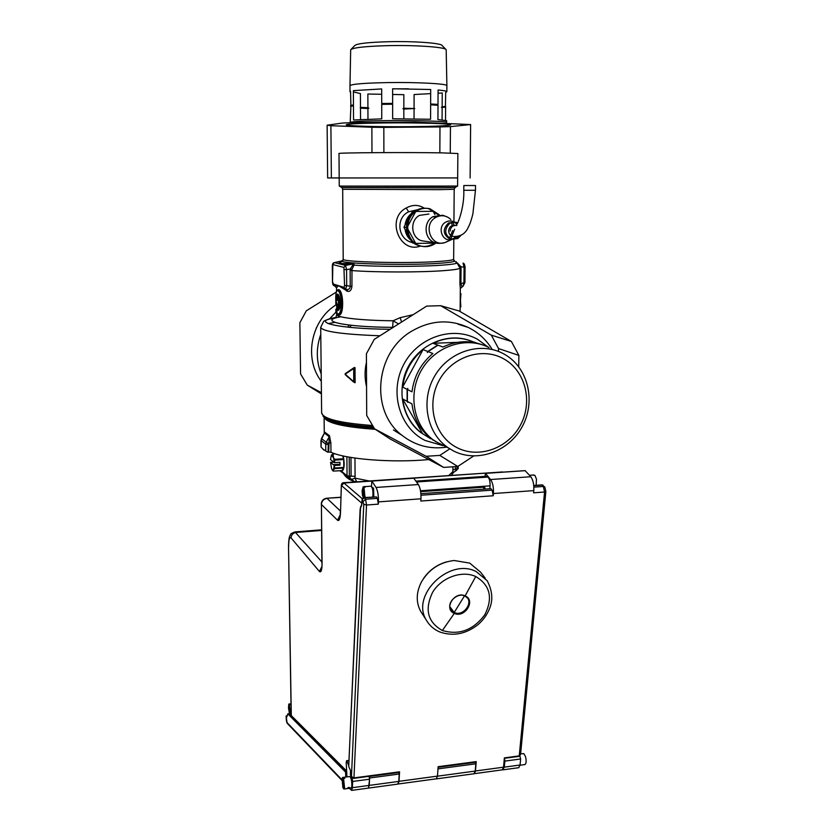 <?xml version="1.0" encoding="UTF-8"?>
<svg xmlns="http://www.w3.org/2000/svg" width="832" height="832" viewBox="0 0 832 832"><rect width="100%" height="100%" fill="white"/><g stroke="black" fill="none" stroke-linecap="round" stroke-linejoin="round"><path stroke-width="1.25" d="M353.787 381.774L345.186 374.182L353.704 368.524L353.735 382.148L345.166 374.546L345.166 373.703L353.704 368.524M354.234 367.536L355.014 367.609L353.943 368.534L354.234 367.536L345.166 373.703M345.124 374.494L346.466 375.804M348.026 377.27L345.769 375.128M353.735 382.148L355.108 382.751L353.735 382.148M353.943 368.534L354.026 381.794M355.014 367.609L355.108 382.751M335.754 317.814L336.762 314.506C336.066 317.574 361.442 320.549 393.078 320.767L400.13 317.678L413.14 314.694M336.565 291.096L336.534 287.82L338.447 285.636L347.755 291.356C350.074 291.678 351.478 289.994 351.936 286.291L350.23 286.239C350.002 288.6 348.847 289.692 346.767 289.505L346.528 289.474M461.864 286.624L460.907 283.535L459.919 283.65L460.314 288.33M335.098 285.979L338.447 285.636L343.626 288.673M346.58 291.086L345.675 289.328L346.684 285.657L344.552 285.542L343.918 267.426L332.831 264.586L334.058 262.714M347.755 291.356L346.642 289.505M351.936 286.291L351.978 269.402L350.293 268.975L350.126 270.504L351.832 270.556C374.39 272.397 420.982 272.438 444.142 270.618C453.107 269.942 458.411 269.162 460.044 268.278L457.142 263.058L455.343 261.674L456.31 261.778M341.858 260.926L334.391 262.61L345.519 265.387L346.57 269.662L350.293 268.975L353.486 263.931L353.943 263.65L354.016 265.106L353.423 264.919M351.978 269.402L354.016 265.106C375.513 266.76 419.827 266.802 441.938 265.169C450.497 264.555 455.572 263.858 457.142 263.058L455.343 261.674M342.077 260.822L340.09 263.224L342.087 264.129L353.486 263.931L345.519 265.387L343.918 267.426M341.89 260.905L341.442 261.04C339.321 262.07 338.655 262.881 339.446 263.474L353.943 263.65M334.506 285.792L336.534 287.82M334.038 285.646L332.519 281.778M344.552 285.542L344.063 287.383L345.696 289.338M460.314 288.475L462.758 286.406M464.818 282.62L460.907 283.535L461.042 268.185L460.907 266.698L459.94 267.166M463.07 263.13L464.079 267.218L460.907 266.698L457.319 262.87M463.934 282.807L462.925 286.364L464.932 282.672L465.078 267.114L464.079 267.218L463.934 282.807M332.831 264.586L332.519 281.861M350.126 270.504L350.23 286.239L346.684 285.657L346.57 269.662L344.438 269.568M366.454 362.294C364.582 370.344 364.624 378.487 366.558 386.714M393.182 327.371L392.642 327.361L393.078 320.767L398.58 323.95M347.672 327.142L349.17 325.073M321.214 373.994C316.17 361.057 316.025 347.87 320.778 334.412M329.482 318.968L335.889 312.187M339.279 186.118L457.6 186.066M324.501 432.786L324.678 432.099L329.472 435.718L330.876 443.03L328.598 442.832L328.276 443.425L326.196 442.229L325.718 444.194L320.944 440.357M322.733 448.947L327.35 452.067L330.959 452.223C345.862 459.306 392.829 462.998 428.844 459.566M324.272 433.337L324.678 432.099M321.454 438.474L324.428 433.066L329.233 436.706L329.472 435.718M324.095 450.154L321.017 447.023L321.433 438.506L326.196 442.229L329.233 436.706L328.692 452.015M328.099 452.057L328.276 443.425M327.35 452.067L325.78 450.871L325.718 444.194L328.026 444.413M323.138 449.259L325.78 450.871M321.017 447.023L320.934 440.409L324.511 432.89M491.847 348.889C485.94 339.404 478.015 332.238 468.094 327.382C449.592 319.103 431.038 320.226 412.422 330.751C374.972 351.666 369.574 411.185 402.095 435.386C415.324 445.671 430.269 449.582 446.93 447.106M321.287 381.274C303.701 358.498 310.814 320.58 335.941 304.949M328.068 449.27L328.671 449.748M460.273 293.467L460.959 293.686L460.439 300.31M460.221 299.718L460.824 293.644M460.221 300.227L460.699 306.956L460.158 307.247M460.304 299.707L460.959 293.686M460.699 306.956L460.294 300.217M338.978 309.192L339.061 306.592C340.215 303.139 340.049 300.175 338.551 297.7L338.333 298.064C339.726 300.352 339.882 303.077 338.801 306.249L339.082 308.994M338.801 306.249L338.333 306.103C339.331 303.129 339.196 300.518 337.927 298.272L338.073 298.116M338.551 297.7L338.021 298.137M337.927 298.272L336.887 300.81L337.927 298.272M338.333 306.103L337.958 305.594C338.832 303.025 338.718 300.768 337.594 298.823M337.958 305.594L338.125 310.357C341.162 309.764 340.319 294.434 337.553 294.122C336.638 294.05 336.159 295.953 336.128 299.822L336.253 301.038L336.887 300.81M336.211 305.198L335.795 301.194C335.67 288.725 337.074 291.231 337.199 290.264L337.854 290.15C342.711 290.753 343.169 315.817 338.177 314.34L337.719 313.778C342.576 315.827 342.389 291.294 337.532 290.701L338.26 289.942C343.45 290.503 343.938 316.087 338.593 314.527L338.697 314.839C344.105 317.075 343.907 290.222 338.489 289.578L337.449 290.129M338.593 314.527L337.719 313.778M337.189 313.893L337.834 314.215M336.586 303.025L336.627 304.98L336.128 303.035M338.302 309.421L338.125 310.357M335.826 304.606L335.795 301.194C335.556 294.32 336.138 290.826 337.532 290.701M338.021 294.705L337.553 294.122M338.624 309.691C341.12 308.942 339.914 294.986 337.886 294.642L338.021 294.715M337.303 298.74L338.416 295.194M336.981 299.842L336.929 299.832C337.002 296.712 337.397 295.038 338.125 294.809M337.886 294.642L337.865 294.642C337.033 294.674 336.617 296.462 336.606 299.978L336.929 299.832M336.242 302.172L336.825 302.796M336.887 305.344L337.522 306.53L337.303 305.552M337.522 309.618L336.929 310.045L337.522 306.53M336.877 305.354L336.866 303.378L337.459 305.999M337.501 306.509L337.542 309.431M336.96 313.435L336.918 310.034L336.96 313.435M336.887 300.674L336.128 299.822M336.586 300.498L336.253 301.038M337.178 308.495L336.606 308.474L337.303 309.514M336.95 308.849L337.241 309.514M336.263 313.196L336.45 308.984M335.899 312.624L335.868 309.244L336.222 312.967L336.523 309.046L335.868 309.244L336.669 309.629M341.796 187.491L339.539 186.17L441.948 186.441L339.258 186.087L338.998 153.525C335.702 152.714 408.387 152.225 442.156 152.88L457.87 153.525L457.6 186.087L441.948 186.399L457.579 186.118M410.862 240.219C407.586 237.39 405.652 233.74 405.049 229.268M405.049 225.108C405.673 220.355 407.774 216.486 411.351 213.512M406.245 227.479L407.607 220.542M410.935 242.164L412.381 242.611L410.935 242.164C397.561 238.243 395.751 217.755 408.668 211.786L417.539 209.716M424.258 208.187C418.642 204.568 412.62 204.506 406.193 208.01L408.668 211.786M420.378 246.054C399.911 254.093 385.549 218.525 406.193 208.01M442.707 445.567L425.121 440.461C399.641 427.939 389.126 392.34 403.53 364.874C417.56 337.21 452.608 325.364 477.464 339.248L488.301 347.225M427.908 437.039L420.534 432.37C401.898 418.111 396.302 388.96 408.346 366.527C420.222 344.011 447.439 332.592 469.539 340.444M432.224 439.265L430.758 438.391C420.025 429.811 413.764 418.309 411.954 403.894L407.378 401.45L407.784 402.324L407.108 401.305L407.118 389.366L402.636 387.088C404.57 371.894 411.372 359.403 423.051 349.606L427.762 351.478L437.736 345.082L432.931 343.283C446.462 336.939 459.826 336.44 473.023 341.765L477.308 343.231M430.716 438.807L421.106 432.702C410.582 424.289 404.414 413.015 402.626 398.913L407.108 401.305M407.118 389.366L407.805 388.419L407.389 389.501L411.975 391.82C413.972 376.293 420.93 363.522 432.858 353.506L428.043 351.593L427.346 352.55L427.762 351.478M402.636 387.088L423.051 349.606M407.378 401.45L407.389 389.501M432.442 439.65L433.472 440.326M440.794 444.6L432.806 439.608C412.797 424.341 407.732 392.298 422.136 368.982C436.311 345.519 466.762 336.024 489.039 347.589M428.043 351.593L438.027 345.186L442.946 347.027C455.915 340.891 468.853 340.08 481.738 344.614M432.931 343.283L457.392 342.358M469.622 341.89L473.023 341.765M442.79 445.151L441.75 444.631M427.409 436.675L427.014 435.822L427.69 436.842M422.76 433.93L402.626 398.913M503.776 353.912L505.336 354.796C528.382 368.368 535.954 401.586 522.288 426.504C508.945 451.599 477.256 463.122 453.513 450.954L448.406 447.949C426.733 433.566 420.212 400.317 434.824 375.814C449.145 351.146 481.052 341.266 503.776 353.912M457.174 447.73C434.959 436.748 425.974 405.517 438.651 381.389C450.996 357.084 481.614 346.549 503.329 358.634C525.221 370.365 533.114 401.128 520.77 424.518C508.737 448.074 479.211 459.077 457.174 447.73M350.636 106.298L353.465 105.758L353.548 119.985L381.753 118.882L381.722 104.364L392.631 104.229L392.642 118.778L430.57 119.257L430.633 104.832L438.006 105.258L437.934 119.59L446.659 120.702L446.649 122.439C447.72 121.316 417.55 120.328 388.263 120.609C364.364 120.89 351.676 121.493 350.22 122.439L350.906 105.934L350.542 91.281L350.012 91.728L350.542 92.165M408.668 126.703C434.023 126.464 448.011 125.84 450.642 124.852C452.514 123.677 419.578 122.616 387.39 122.907C361.046 123.209 347.318 123.854 346.216 124.852C346.299 126.048 378.674 126.963 408.668 126.703M353.382 91.936L360.422 93.569L360.558 119.496M360.495 108.16L367.921 108.545L367.962 119.194M392.621 94.474L403.853 94.682L403.842 108.274L402.886 108.659L403.842 109.075L403.832 118.778M403.842 109.075L414.794 108.524L403.842 108.274M438.069 93.215L442.239 92.986L442.156 106.87L441.386 107.318L445.422 106.714L445.702 92.362L446.846 91.728C446.794 91.104 443.872 90.532 438.09 90.012L438.006 104.406L430.633 103.99L430.695 89.502L392.621 88.774L392.631 103.376L381.722 103.511L381.68 88.93L353.371 90.636L353.454 104.926L350.636 105.466M349.97 85.696L350.678 49.764C352.914 47.632 365.477 46.249 388.357 45.635C416.614 45.001 446.025 47.185 446.181 49.764L446.888 85.696C447.949 83.782 417.633 82.098 388.211 82.576C364.198 83.044 351.447 84.084 349.97 85.696L350.012 91.728M392.621 88.858L408.408 88.816M381.701 94.276L367.858 94.026L367.921 107.734L360.495 107.349M367.921 108.545L368.888 108.15L367.921 107.734M368.888 108.15L360.235 107.713M402.886 108.659L414.794 108.524M441.386 107.318L445.609 107.182L445.526 120.276M414.066 108.961L414.045 118.862M442.156 107.692L442.083 119.87M442.156 106.87L445.619 106.361M430.685 93.621L414.097 94.536L414.066 108.16M445.775 49.338L442.135 45.583C441.896 43.15 415.022 41.09 389.241 41.694C368.337 42.266 356.834 43.566 354.723 45.583L351.094 49.338M316.566 327.465L316.16 328.338M420.971 495.238L492.107 490.131L493.251 495.758L493.428 493.542L533.79 490.62L533.593 492.814L544.554 492.014L519.241 755.903L504.379 757.879L503.526 767.187L475.457 770.983L476.237 761.623L438.131 766.698L437.466 776.121L399.006 781.321L399.568 771.826L353.954 777.899L366.517 505.014L378.342 504.15L378.456 501.883C378.581 495.57 377.77 490.766 376.033 487.458L418.371 484.526L413.743 478.223M533.79 490.62C534.102 484.515 533.114 479.887 530.806 476.736L525.169 470.673M518.866 756.278L520.541 754.614L519.043 756.35L504.338 758.316L504.868 761.103L520.634 758.992L520.062 765.014L518.7 767.697M378.456 501.883L420.95 498.805L420.815 501.041L493.251 495.758M543.109 485.212L542.1 485.087L544.648 486.886M502.216 769.881L503.526 767.187M474.323 773.666L475.457 770.983M436.332 778.825L437.466 776.121M398.029 784.025L399.006 781.321M353.694 778.263L351.468 776.235L353.694 778.263M350.636 775.351L351.468 776.235L363.771 504.275L362.076 499.335L361.941 503.422M364.01 497.578L376.449 496.912L364.666 497.754L362.118 499.45L361.577 505.45L360.142 509.07L348.733 766.542L350.563 770.661L350.386 774.478M371.509 486.46L371.842 481.021L376.033 487.458M376.449 496.912L377.374 498.358L378.342 504.15M377.374 498.358L365.57 499.21L364.666 497.754L363.23 497.942M420.95 498.805C421.127 492.544 420.274 487.791 418.371 484.526M420.867 493.678L490.901 488.675L492.107 490.131M484.432 486.252L485.129 489.091M493.428 493.542C493.698 487.386 492.742 482.716 490.589 479.523L485.43 473.366L485.025 476.382M341.39 484.983L340.475 513.261C340.111 519.022 339.134 521.342 337.542 520.229L321.412 504.473L322.067 563.586C321.974 570.159 321.1 572.801 319.467 571.522L291.065 537.919C291.335 534.81 293.02 532.99 296.13 532.438L321.537 530.452M346.954 776.89L346.206 762.32L346.788 761.082L348.743 765.482M340.548 511.274L341.338 485.118C341.619 483.506 342.399 482.706 343.71 482.695L341.359 485.285M361.899 503.287L341.546 485.597L343.938 483.007L362.242 498.67M519.896 755.955L520.634 758.992M352.903 778.242L352.134 778.346L352.674 781.466L369.554 779.21L369.106 776.318M369.554 779.21L369.242 785.408L352.383 787.686L352.674 781.466M352.383 787.686L351.624 790.379L349.326 788.299M352.134 778.346L351.135 776.173M502.382 471.952L343.938 483.007M502.018 471.983L503.079 472.129M520.062 765.014L504.317 767.146L504.868 761.103M504.317 767.146L502.632 769.735M504.566 764.431L503.776 764.535M369.242 785.408L368.295 788.122M489.84 488.758L490.079 485.846C490.204 481.51 489.486 478.577 487.916 477.069L486.19 476.299L415.927 481.114M484.078 486.273L484.006 487.178L420.638 491.67M483.621 489.195L484.006 487.178M418.08 484.12L416.166 481.447M420.493 490.766L490.079 485.846M458.068 468.489L456.976 468.998L456.529 470.496L455.343 469.196L452.93 469.903L452.774 472.722M356.73 481.822L354.91 478.119L355.077 476.403L351.104 476.112L349.222 477.672L351.749 479.409L354.91 478.119L369.231 480.969M448.677 475.592L452.93 471.557L453.357 472.628L452.296 474.053M353.798 481.333L351.749 479.409L354.11 481.426M353.163 481.094C348.785 479.482 345.665 477.121 343.793 474.001L343.793 474.011C344.677 475.54 347.225 477.318 351.447 479.326L349.617 477.734M456.175 470.538L453.346 472.586M458.193 466.19L458.172 468.624L453.357 472.628M346.892 456.716L347.038 475.842L347.537 477.1L349.211 477.672L349.346 476.143L347.038 475.842L340.704 470.6M485.233 578.188L480.594 572.187L469.716 563.108L454.199 560.508C439.93 562.151 429.042 569.244 421.522 581.797C416.125 592.363 415.844 602.202 420.67 611.322L422.146 613.621M446.888 561.787C437.195 564.522 429.458 570.034 423.665 578.323M287.269 715.582L286.094 716.04L286.374 720.252M286.998 716.83L286.125 716.113M286.853 716.851L287.758 713.918L288.766 713.887L287.81 713.908M346.705 771.93L345.561 772.075L287.934 713.981M345.561 772.075L345.81 777.036M369.335 785.387L398.767 781.414L399.204 774.041L369.71 777.982L368.524 788.091L351.624 790.379M398.767 781.414L397.748 784.118M399.204 774.041L398.913 772.502L369.439 776.433L369.71 777.982M436.894 778.461L436.103 778.856M437.455 776.183L475.218 771.077L473.98 773.77M475.218 771.077L475.821 763.818L437.986 768.872M438.09 767.281L475.498 762.299L475.821 763.818M371.956 487.178L373.547 488.176L373.807 496.881M363.137 497.775L362.097 490.745L363.21 486.73L362.617 492.014L363.272 497.723M364.697 487.157L363.376 486.72L370.895 486.2C372.58 487.375 373.235 490.734 372.861 496.278L372.715 496.954M364.686 486.626L365.279 487.115L363.969 487.209L365.009 497.505M363.709 497.609L363.21 493.678L363.969 487.209M342.316 782.371L343.096 787.966L342.046 778.606L342.597 777.462L344.24 777.452L344.75 778.326L343.533 778.492L344.583 787.894L343.616 788.85L342.846 784.295L343.533 778.492M342.805 787.166L342.628 786.51M344.313 788.757L343.616 788.85M342.597 777.462L349.762 776.516C351.364 778.086 352.04 781.55 351.78 786.916L351.114 788.06M348.795 787.353L347.048 788.424L350.074 787.779L348.795 787.353M289.172 712.67L288.798 704.049L288.486 708.042L289.338 712.65M289.026 704.132L290.399 704.631L289.39 704.756L290.181 712.327L289.526 713.305L288.86 709.53L289.39 704.756M536.141 485.295L536.463 479.159L534.934 475.405L533.406 475.218M290.056 714.334L291.158 713.918M439.369 214.833L429.978 208.78C425.464 207.719 421.158 208.364 417.04 210.704C403.302 217.963 405.298 241.623 419.869 245.762C424.84 247.343 429.624 246.813 434.231 244.192L435.989 243.006M438.183 214.833L428.719 208.686C424.226 207.636 419.921 208.27 415.813 210.61C402.116 217.838 404.113 241.436 418.642 245.565C423.602 247.135 428.376 246.615 432.973 243.994L434.845 242.726M475.155 185.526L463.819 185.536L475.155 185.526M455.281 225.347C451.412 224.942 449.197 226.803 448.604 230.922C448.916 234.395 450.694 236.267 453.95 236.517M457.631 222.872L456.123 222.279L449.998 223.132C443.893 229.341 444.361 234.738 451.422 239.335L457.818 238.555L460.866 235.477M447.158 241.55L448.417 241.01M447.72 217.152L442.77 215.238L433.014 216.642L435.708 217.454C422.781 224.297 430.612 246.834 444.392 242.767L447.886 241.332M428.927 214.032L419.442 215.394C409.469 220.657 410.998 237.858 421.626 240.75L425.672 241.353M414.638 211.359L412.61 211.193L410.01 215.977M407.566 226.585L415.74 211.546M407.794 220.054L403.915 227.188L406.338 227.49M415.865 211.463L433.16 211.318L434.897 214.552M414.908 211.172L412.61 211.193M433.358 242.507L433.004 243.152L415.709 243.422L407.545 228.53M414.003 243.152L412.547 242.923L411.382 240.812M403.915 227.188L407.046 232.898M343.72 459.545L343.782 467.407L343.72 459.545L334.797 460.106L334.35 462.644L339.955 462.29L339.986 465.15L334.266 465.483L333.393 469.893L334.776 468.614L343.689 468.031L342.451 470.61L333.102 471.089L332.124 469.726M334.37 465.514L334.776 468.614M334.87 467.99L343.782 467.407M343.21 455.957C344.646 463.258 344.448 468.146 342.638 470.6L342.035 470.413M343.013 455.915L343.616 458.754L334.693 459.306L334.797 460.106M334.693 459.306L331.406 455.094L332.946 453.991L334.35 462.644M331.406 455.094L330.502 459.555L334.235 462.623M333.278 464.662L339.893 464.246L339.966 463.247M330.585 462.436L333.684 462.166M332.738 453.835L334.859 453.7M332.946 453.991L335.317 453.846M334.162 465.4L339.986 465.036M333.393 469.893L332.145 469.758L331.49 468.291L330.574 462.353M334.266 465.483L330.533 462.394M343.689 468.031L341.973 470.517M333.351 469.945L333.102 471.089M342.628 455.832L343.616 458.754M523.713 764.722L525.054 764.535C526.323 763.381 526.479 760.77 525.522 756.673L523.848 753.646L522.007 753.678M523.203 753.73L522.298 753.636M449.571 448.989L439.795 455.416L457.777 466.471L473.626 456.009M439.795 455.416L426.088 456.279L374.546 428.834L366.694 415.459L366.413 353.787L374.244 339.394L426.681 306.103L440.669 305.698L491.286 335.13L498.555 348.566L498.514 351.458M457.777 466.471L443.581 467.407L426.088 456.279M374.546 428.834L390.25 439.046L443.581 467.407M518.7 366.694L518.887 355.42L511.399 341.474L459.087 310.96L440.669 305.698M511.399 341.474L491.286 335.13M518.887 355.42L498.555 348.566M457.673 177.923L327.642 177.954L327.132 125.195L330.897 125.705L331.375 177.934L339.196 177.913M327.132 125.195L342.597 123.032L353.194 122.637L414.627 122.106L470.631 124.561L470.111 177.986M450.258 153.057L450.445 126.61L470.631 124.561M439.837 152.838L439.982 126.942L450.445 126.61M383.885 152.599L383.833 127.379L439.982 126.942M371.966 152.672L371.873 127.254L383.833 127.379M330.897 125.705L371.873 127.254M331.375 177.934L327.642 177.954M321.412 392.673L307.278 385.112L300.57 373.922L299.874 322.702L306.322 310.804L336.253 292.105M307.278 385.112L321.422 393.91M400.13 317.678L401.575 322.036M459.919 283.65L460.044 268.278L461.042 268.185M339.446 263.474L342.087 264.129M344.063 287.383L333.008 283.941M453.606 260.198C456.758 261.342 452.13 262.361 439.702 263.266C404.102 265.918 329.597 263.401 343.252 260.198M455.395 261.706L456.362 261.893M323.003 416.166L324.272 417.331L321.63 412.942C323.076 418.87 340.059 423.051 372.59 425.506M334.828 322.379L328.224 323.648M321.63 412.942L320.705 327.371C322.712 331.594 342.462 334.391 379.954 335.774M390.156 329.295C336.908 328.796 308.911 321.797 335.889 317.512C327.787 319.28 323.627 320.715 323.43 321.818L320.705 327.371M392.642 327.361C343.866 327.059 316.586 320.736 340.943 316.784M324.21 417.279L324.272 417.331C331.105 421.897 347.474 425.069 373.381 426.858M324.251 417.321L325.562 418.548C332.322 423.072 348.483 426.202 374.026 427.96M324.126 417.227C326.477 423.041 343.533 427.076 375.305 429.333M342.971 260.177L343.21 259.147C340.236 262.038 407.576 263.754 438.963 261.446C448.614 260.78 453.513 260.021 453.658 259.147L453.804 239.689M343.21 259.147L342.68 189.28L439.369 189.665L454.189 189.28L455.062 187.491M342.68 189.28L341.942 187.574L440.128 187.866L454.917 187.574L457.402 186.139M330.959 452.223L330.876 443.03M337.834 309.39L337.802 306.374M533.77 485.68L542.1 485.087L544.783 487.042L545.875 491.4L544.554 492.014L543.348 486.46L533.874 487.136M361.93 503.672L361.577 505.45M363.771 504.275L366.517 505.014L365.57 499.21L363.303 501.384M360.495 507.312L361.66 504.868M413.847 478.213L371.894 481.062M525.304 470.662L485.43 473.366M490.589 479.523L530.806 476.736M291.304 715.582L288.517 546.27C288.777 534.924 290.389 535.579 290.534 534.674C290.243 534.071 291.73 533.146 294.975 531.908L321.89 561.954M288.642 546.562C288.673 539.635 289.484 536.754 291.065 537.919M348.951 760.802L346.788 761.082M319.467 571.522L321.745 566.831M321.911 567.549L322.067 563.586M321.901 563.202L321.412 504.473C321.724 500.999 323.596 498.971 327.038 498.389L340.34 510.942M340.059 515.143L337.542 520.229M340.475 513.261L340.34 511.129M321.256 504.15C321.516 500.781 323.305 498.815 326.633 498.243L340.87 497.401M502.767 769.61L503.61 769.496M504.296 767.343L503.495 767.458M416.042 481.281L486.845 476.424M416.874 481.946L487.916 477.069M452.93 469.903L452.951 466.794M355.077 476.403L354.962 458.068M456.997 466.523L456.976 468.998L455.343 469.196L455.364 466.638M350.979 457.454L351.104 476.112L349.346 476.143L349.211 457.153M428.116 622.866L426.483 620.36C410.27 595.67 449.114 557.388 476.174 571.542L487.157 580.684C491.66 589.368 492.877 597.47 490.797 604.989C488.55 612.55 484.318 619.081 478.088 624.582C465.868 634.119 453.118 636.584 439.816 631.987C434.054 629.543 429.603 625.674 426.483 620.36L420.67 611.322M475.738 576.514C490.214 585.281 493.22 598.052 484.754 614.848C473.179 630.198 459.056 635.419 442.374 630.5C427.596 622.149 424.362 609.367 432.692 592.155C441.553 577.46 461.916 570.128 475.738 576.514L465.119 595.889C476.164 600.236 464.849 618.457 454.314 613.382L442.374 630.5M454.314 613.382C443.175 609.138 454.532 590.699 465.119 595.889M464.932 595.982C457.288 592.103 446.378 602.68 450.705 609.773L454.355 613.09C462.498 617.126 473.554 605.29 468.021 598.447L464.984 596.003L467.782 598.166C473.304 604.989 462.28 616.803 454.158 612.768L450.798 609.939M449.852 606.715L454.21 612.487C464.027 617.25 474.906 600.496 464.901 595.972M454.21 612.487L464.516 595.816M504.847 760.032L504.223 759.616M286.374 720.377L286.811 722.342L341.921 779.73M287.331 723.445L286.811 722.342M346.663 771.056L290.139 714.418L288.766 713.887L346.538 771.95M363.21 493.678L365.144 496.829M288.86 709.53L290.181 712.327M456.217 225.046C457.694 224.921 464.547 206.97 463.778 190.268L475.457 190.278L475.509 185.536M456.851 225.524C452.941 225.056 450.684 226.918 450.081 231.098M457.288 223.444L454.636 222.134L448.531 222.976C442.437 229.164 442.915 234.551 449.946 239.138L456.331 238.358L458.63 236.361M456.331 236.714L451.662 239.595C442.156 242.403 436.8 226.845 445.702 222.123C449.498 220.168 452.962 220.636 456.092 223.517L456.747 224.255M433.014 216.642C422.75 222.071 424.299 239.803 435.209 242.778L439.452 243.391M449.415 238.368L452.66 230.63M452.369 225.462L451.339 222.487M450.715 239.075L454.626 229.206M454.064 225.181L452.774 222.113M450.788 219.471C446.243 215.301 441.22 214.625 435.708 217.454M336.762 314.506L336.762 313.591M336.752 313.477L336.71 308.63M336.71 308.391L336.69 305.448M336.69 305.386L336.669 302.734M460.117 311.563L460.325 288.371M341.63 260.978L334.308 262.61M345.124 289.151L343.647 288.683M463.018 263.11C464.038 263.151 464.714 264.482 465.078 267.114M334.194 262.631C332.946 262.787 332.322 264.035 332.322 266.375L332.457 281.819C332.686 284.346 333.237 285.626 334.09 285.678M345.082 289.13L345.758 289.349M351.281 325.312L349.575 327.33M453.887 260.177L453.658 259.147M453.804 239.335L453.804 238.722M453.939 221.874L454.189 189.28M324.272 433.274L324.095 417.196M458.089 324.241L468.094 327.382M393.463 429.998L402.095 435.386M460.845 306.842L460.45 300.331M336.71 300.57L336.71 299.905M411.382 242.32L412.298 242.466M421.106 432.702L420.534 432.37M432.806 439.608L430.758 438.391M448.406 447.949L435.282 441.397M446.888 85.696L446.846 91.728M542.152 484.869L533.749 485.472M545.875 491.4L520.541 754.624M502.382 769.85L474.386 773.656M476.05 762.081L438.1 767.135M436.478 778.804L398.112 784.004M399.422 772.283L353.829 778.357L351.759 777.192L350.553 775.216M362.076 499.314L363.854 497.588M348.702 766.376L360.578 506.73M413.785 478.182L371.852 481.021M525.221 470.631L485.368 473.325M295.277 531.887L321.537 529.838M288.517 546.27L291.19 715.468M346.497 760.729L348.972 760.417M340.288 515.715L340.278 512.606M503.173 769.808L518.877 767.676M343.72 482.706L502.039 471.983M326.758 498.233L340.87 497.234M452.858 472.368L451.495 475.405M356.231 481.853L353.579 481.26M348.972 477.682L339.789 470.662M450.705 609.773C446.358 602.815 457.33 592.082 464.963 596.003M286.094 716.04L287.154 723.268L341.9 780.364M288.631 713.814L289.942 714.22M368.524 788.091L397.883 784.098M436.436 778.866L474.146 773.75M362.097 490.745L362.502 495.622M344.042 789.017L351.218 788.05M288.87 704.038L291.002 703.799M289.765 713.388L291.148 713.222M533.874 474.968L529.485 475.27M418.642 245.565L419.869 245.762M428.719 208.686L429.978 208.78M463.778 190.268L463.819 185.536M475.457 190.278L472.878 213.959C471.307 220.251 469.789 224.65 468.322 227.167C465.608 233.49 460.782 236.6 453.825 236.496M444.392 242.757L451.662 239.595L449.946 239.138L451.422 239.335M421.626 240.75L435.209 242.778C436.654 243.526 439.733 243.516 444.434 242.757M456.123 222.279L454.636 222.134L456.092 223.517L454.116 222.009M522.07 753.657L520.614 753.854M523.879 764.702L520.031 765.222"/></g></svg>
